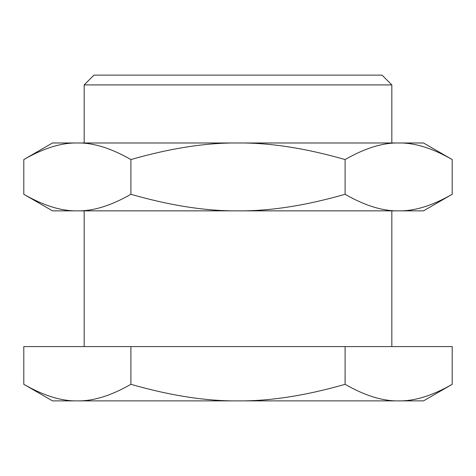 <?xml version="1.0" encoding="UTF-8"?>
<svg xmlns="http://www.w3.org/2000/svg" width="476" height="476" viewBox="0 0 476 476"><rect width="100%" height="100%" fill="white"/><g stroke="black" fill="none" stroke-linecap="round" stroke-linejoin="round"><path stroke-width="0.71" d="M391.831 346.587L391.831 210.856M391.831 142.984L391.831 84.912L382.038 75.119L93.962 75.119L84.169 84.912L84.169 142.984M84.169 210.856L84.169 346.587M452.2 384.31C432.387 395.675 414.536 401.203 398.65 400.881L423.503 400.881L452.2 384.31L452.2 346.587L23.8 346.587L23.8 384.31C43.613 395.675 61.463 401.203 77.35 400.881L52.497 400.881L23.8 384.31M130.9 384.31C170.533 395.675 206.233 401.203 238 400.881L398.65 400.881C382.763 401.203 364.913 395.675 345.1 384.31C305.467 395.675 269.767 401.203 238 400.881L77.35 400.881C93.236 401.203 111.086 395.675 130.9 384.31L130.9 346.587M345.1 384.31L345.1 346.587M84.169 84.912L391.831 84.912M423.503 142.984L452.2 159.555C432.387 148.191 414.536 142.663 398.65 142.984L423.503 142.984M23.8 159.555L52.497 142.984L77.35 142.984C93.236 142.663 111.086 148.191 130.9 159.555C170.533 148.191 206.233 142.663 238 142.984C269.767 142.663 305.467 148.191 345.1 159.555C364.913 148.191 382.763 142.663 398.65 142.984L77.35 142.984C61.463 142.663 43.613 148.191 23.8 159.555L23.8 194.285C43.613 205.65 61.463 211.171 77.35 210.856L52.497 210.856L23.8 194.285M452.2 194.285L423.503 210.856L398.65 210.856C414.536 211.171 432.387 205.65 452.2 194.285L452.2 159.555M345.1 194.285C305.467 205.65 269.767 211.171 238 210.856C206.233 211.171 170.533 205.65 130.9 194.285C111.086 205.65 93.236 211.171 77.35 210.856L398.65 210.856C382.763 211.171 364.913 205.65 345.1 194.285L345.1 159.555M130.9 194.285L130.9 159.555"/></g></svg>
